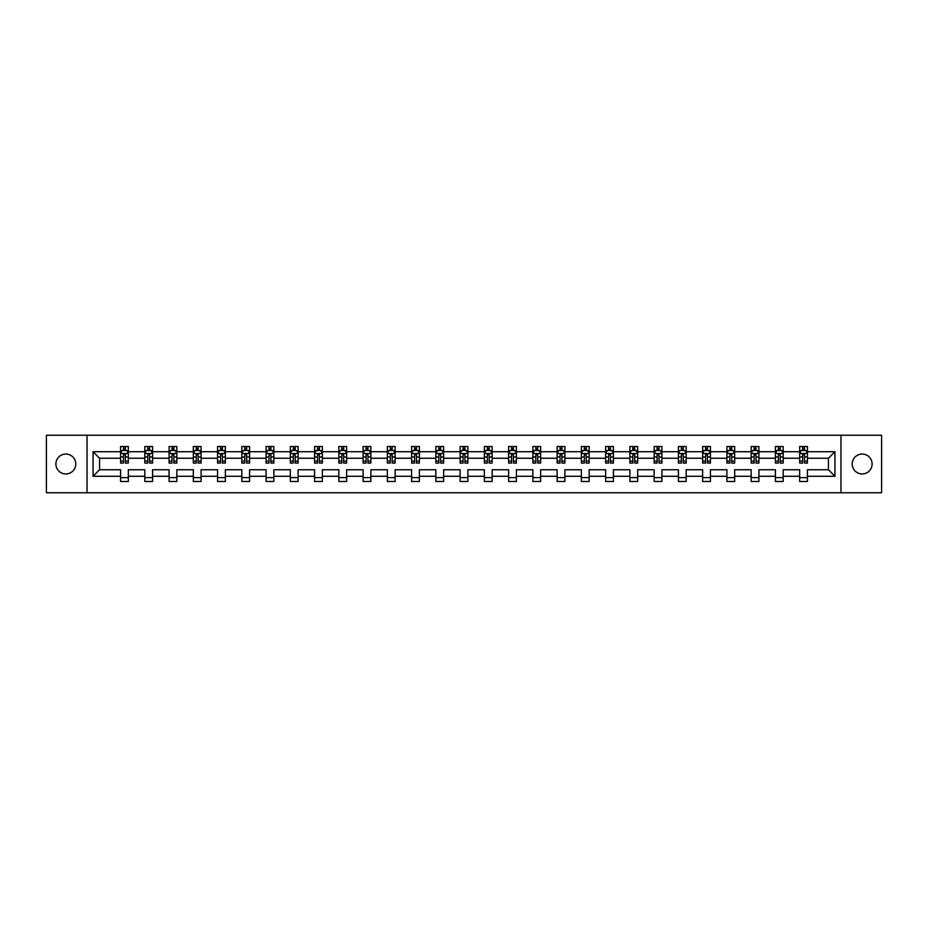 <?xml version="1.0" encoding="UTF-8"?>
<svg xmlns="http://www.w3.org/2000/svg" width="928" height="928" viewBox="0 0 928 928"><rect width="100%" height="100%" fill="white"/><g stroke="black" fill="none" stroke-linecap="round" stroke-linejoin="round"><path stroke-width="1.39" d="M862.17 454.047A9.953 9.953 0 0 0 852.217 464A9.953 9.953 0 0 0 862.17 473.953A9.953 9.953 0 0 0 872.111 464A9.953 9.953 0 0 0 862.17 454.047M65.83 454.047A9.953 9.953 0 0 0 55.889 464A9.953 9.953 0 0 0 65.83 473.953A9.953 9.953 0 0 0 75.783 464A9.953 9.953 0 0 0 65.83 454.047M840.942 492.768L881.6 492.768L881.6 435.232L840.942 435.232L840.942 492.768L87.058 492.768L87.058 435.232L46.4 435.232L46.4 492.768L87.058 492.768M807.441 476.284L807.441 469.754L828.426 469.754L834.956 476.284L807.441 476.284L807.441 481.493L799.669 481.493L799.669 476.284L783.186 476.284L783.186 481.493L775.414 481.493L775.414 476.284L758.93 476.284L758.93 481.493L751.158 481.493L751.158 476.284L734.674 476.284L734.674 481.493L726.902 481.493L726.902 476.284L710.419 476.284L710.419 481.493L702.647 481.493L702.647 476.284L686.175 476.284L686.175 481.493L678.403 481.493L678.403 476.284L661.919 476.284L661.919 481.493L654.147 481.493L654.147 476.284L637.664 476.284L637.664 481.493L629.892 481.493L629.892 476.284L613.408 476.284L613.408 481.493L605.636 481.493L605.636 476.284L589.152 476.284L589.152 481.493L581.38 481.493L581.38 476.284L564.897 476.284L564.897 481.493L557.125 481.493L557.125 476.284L540.653 476.284L540.653 481.493L532.869 481.493L532.869 476.284L516.397 476.284L516.397 481.493L508.625 481.493L508.625 476.284L492.142 476.284L492.142 481.493L484.37 481.493L484.37 476.284L467.886 476.284L467.886 481.493L460.114 481.493L460.114 476.284L443.63 476.284L443.63 481.493L435.858 481.493L435.858 476.284L419.375 476.284L419.375 481.493L411.603 481.493L411.603 476.284L395.131 476.284L395.131 481.493L387.347 481.493L387.347 476.284L370.875 476.284L370.875 481.493L363.103 481.493L363.103 476.284L346.62 476.284L346.62 481.493L338.848 481.493L338.848 476.284L322.364 476.284L322.364 481.493L314.592 481.493L314.592 476.284L298.108 476.284L298.108 481.493L290.336 481.493L290.336 476.284L273.853 476.284L273.853 481.493L266.081 481.493L266.081 476.284L249.597 476.284L249.597 481.493L241.825 481.493L241.825 476.284L225.353 476.284L225.353 481.493L217.581 481.493L217.581 476.284L201.098 476.284L201.098 481.493L193.326 481.493L193.326 476.284L176.842 476.284L176.842 481.493L169.07 481.493L169.07 476.284L152.586 476.284L152.586 481.493L144.814 481.493L144.814 476.284L128.331 476.284L128.331 481.493L120.559 481.493L120.559 476.284L93.044 476.284L93.044 451.716L120.559 451.716L120.559 446.507L128.331 446.507L128.331 451.716L144.814 451.716L144.814 446.507L152.586 446.507L152.586 451.716L169.07 451.716L169.07 446.507L176.842 446.507L176.842 451.716L193.326 451.716L193.326 446.507L201.098 446.507L201.098 451.716L217.581 451.716L217.581 446.507L225.353 446.507L225.353 451.716L241.825 451.716L241.825 446.507L249.597 446.507L249.597 451.716L266.081 451.716L266.081 446.507L273.853 446.507L273.853 451.716L290.336 451.716L290.336 446.507L298.108 446.507L298.108 451.716L314.592 451.716L314.592 446.507L322.364 446.507L322.364 451.716L338.848 451.716L338.848 446.507L346.62 446.507L346.62 451.716L363.103 451.716L363.103 446.507L370.875 446.507L370.875 451.716L387.347 451.716L387.347 446.507L395.131 446.507L395.131 451.716L411.603 451.716L411.603 446.507L419.375 446.507L419.375 451.716L435.858 451.716L435.858 446.507L443.63 446.507L443.63 451.716L460.114 451.716L460.114 446.507L467.886 446.507L467.886 451.716L484.37 451.716L484.37 446.507L492.142 446.507L492.142 451.716L508.625 451.716L508.625 446.507L516.397 446.507L516.397 451.716L532.869 451.716L532.869 446.507L540.653 446.507L540.653 451.716L557.125 451.716L557.125 446.507L564.897 446.507L564.897 451.716L581.38 451.716L581.38 446.507L589.152 446.507L589.152 451.716L605.636 451.716L605.636 446.507L613.408 446.507L613.408 451.716L629.892 451.716L629.892 446.507L637.664 446.507L637.664 451.716L654.147 451.716L654.147 446.507L661.919 446.507L661.919 451.716L678.403 451.716L678.403 446.507L686.175 446.507L686.175 451.716L702.647 451.716L702.647 446.507L710.419 446.507L710.419 451.716L726.902 451.716L726.902 446.507L734.674 446.507L734.674 451.716L751.158 451.716L751.158 446.507L758.93 446.507L758.93 451.716L775.414 451.716L775.414 446.507L783.186 446.507L783.186 451.716L799.669 451.716L799.669 446.507L807.441 446.507L807.441 451.716L834.956 451.716L834.956 476.284M840.942 435.232L87.058 435.232M799.669 451.716L799.669 458.246L783.186 458.246L783.186 451.716M783.186 476.284L783.186 469.754L799.669 469.754L799.669 476.284M775.414 451.716L775.414 458.246L758.93 458.246L758.93 451.716M758.93 476.284L758.93 469.754L775.414 469.754L775.414 476.284M751.158 451.716L751.158 458.246L734.674 458.246L734.674 451.716M734.674 476.284L734.674 469.754L751.158 469.754L751.158 476.284M726.902 451.716L726.902 458.246L710.419 458.246L710.419 451.716M710.419 476.284L710.419 469.754L726.902 469.754L726.902 476.284M702.647 451.716L702.647 458.246L686.175 458.246L686.175 451.716M686.175 476.284L686.175 469.754L702.647 469.754L702.647 476.284M678.403 451.716L678.403 458.246L661.919 458.246L661.919 451.716M661.919 476.284L661.919 469.754L678.403 469.754L678.403 476.284M654.147 451.716L654.147 458.246L637.664 458.246L637.664 451.716M637.664 476.284L637.664 469.754L654.147 469.754L654.147 476.284M629.892 451.716L629.892 458.246L613.408 458.246L613.408 451.716M613.408 476.284L613.408 469.754L629.892 469.754L629.892 476.284M605.636 451.716L605.636 458.246L589.152 458.246L589.152 451.716M589.152 476.284L589.152 469.754L605.636 469.754L605.636 476.284M581.38 451.716L581.38 458.246L564.897 458.246L564.897 451.716M564.897 476.284L564.897 469.754L581.38 469.754L581.38 476.284M557.125 451.716L557.125 458.246L540.653 458.246L540.653 451.716M540.653 476.284L540.653 469.754L557.125 469.754L557.125 476.284M532.869 451.716L532.869 458.246L516.397 458.246L516.397 451.716M516.397 476.284L516.397 469.754L532.869 469.754L532.869 476.284M508.625 451.716L508.625 458.246L492.142 458.246L492.142 451.716M492.142 476.284L492.142 469.754L508.625 469.754L508.625 476.284M484.37 451.716L484.37 458.246L467.886 458.246L467.886 451.716M467.886 476.284L467.886 469.754L484.37 469.754L484.37 476.284M460.114 451.716L460.114 458.246L443.63 458.246L443.63 451.716M443.63 476.284L443.63 469.754L460.114 469.754L460.114 476.284M435.858 451.716L435.858 458.246L419.375 458.246L419.375 451.716M419.375 476.284L419.375 469.754L435.858 469.754L435.858 476.284M411.603 451.716L411.603 458.246L395.131 458.246L395.131 451.716M395.131 476.284L395.131 469.754L411.603 469.754L411.603 476.284M387.347 451.716L387.347 458.246L370.875 458.246L370.875 451.716M370.875 476.284L370.875 469.754L387.347 469.754L387.347 476.284M363.103 451.716L363.103 458.246L346.62 458.246L346.62 451.716M346.62 476.284L346.62 469.754L363.103 469.754L363.103 476.284M338.848 451.716L338.848 458.246L322.364 458.246L322.364 451.716M322.364 476.284L322.364 469.754L338.848 469.754L338.848 476.284M314.592 451.716L314.592 458.246L298.108 458.246L298.108 451.716M298.108 476.284L298.108 469.754L314.592 469.754L314.592 476.284M290.336 451.716L290.336 458.246L273.853 458.246L273.853 451.716M273.853 476.284L273.853 469.754L290.336 469.754L290.336 476.284M266.081 451.716L266.081 458.246L249.597 458.246L249.597 451.716M249.597 476.284L249.597 469.754L266.081 469.754L266.081 476.284M241.825 451.716L241.825 458.246L225.353 458.246L225.353 451.716M225.353 476.284L225.353 469.754L241.825 469.754L241.825 476.284M217.581 451.716L217.581 458.246L201.098 458.246L201.098 451.716M201.098 476.284L201.098 469.754L217.581 469.754L217.581 476.284M193.326 451.716L193.326 458.246L176.842 458.246L176.842 451.716M176.842 476.284L176.842 469.754L193.326 469.754L193.326 476.284M169.07 451.716L169.07 458.246L152.586 458.246L152.586 451.716M152.586 476.284L152.586 469.754L169.07 469.754L169.07 476.284M144.814 451.716L144.814 458.246L128.331 458.246L128.331 451.716M128.331 476.284L128.331 469.754L144.814 469.754L144.814 476.284M120.559 451.716L120.559 458.246L99.574 458.246L99.574 469.754L120.559 469.754L120.559 476.284M93.044 451.716L99.574 458.246M828.426 469.754L828.426 458.246L807.441 458.246L807.441 451.716M802.616 450.393L804.483 450.393M778.372 450.393L780.228 450.393M754.116 450.393L755.984 450.393M729.86 450.393L731.728 450.393M705.605 450.393L707.472 450.393M681.349 450.393L683.217 450.393M657.094 450.393L658.961 450.393M632.838 450.393L634.706 450.393M608.594 450.393L610.45 450.393M584.338 450.393L586.206 450.393M560.083 450.393L561.95 450.393M535.827 450.393L537.695 450.393M511.572 450.393L513.439 450.393M487.316 450.393L489.184 450.393M463.072 450.393L464.928 450.393M438.816 450.393L440.684 450.393M414.561 450.393L416.428 450.393M390.305 450.393L392.173 450.393M366.05 450.393L367.917 450.393M341.794 450.393L343.662 450.393M317.55 450.393L319.406 450.393M293.294 450.393L295.162 450.393M269.039 450.393L270.906 450.393M244.783 450.393L246.651 450.393M220.528 450.393L222.395 450.393M196.272 450.393L198.14 450.393M172.016 450.393L173.884 450.393M147.772 450.393L149.628 450.393M123.517 450.393L125.384 450.393M120.559 477.607L128.331 477.607M144.814 477.607L152.586 477.607M169.07 477.607L176.842 477.607M193.326 477.607L201.098 477.607M217.581 477.607L225.353 477.607M241.825 477.607L249.597 477.607M266.081 477.607L273.853 477.607M290.336 477.607L298.108 477.607M314.592 477.607L322.364 477.607M338.848 477.607L346.62 477.607M363.103 477.607L370.875 477.607M387.347 477.607L395.131 477.607M411.603 477.607L419.375 477.607M435.858 477.607L443.63 477.607M460.114 477.607L467.886 477.607M484.37 477.607L492.142 477.607M508.625 477.607L516.397 477.607M532.869 477.607L540.653 477.607M557.125 477.607L564.897 477.607M581.38 477.607L589.152 477.607M605.636 477.607L613.408 477.607M629.892 477.607L637.664 477.607M654.147 477.607L661.919 477.607M678.403 477.607L686.175 477.607M702.647 477.607L710.419 477.607M726.902 477.607L734.674 477.607M751.158 477.607L758.93 477.607M775.414 477.607L783.186 477.607M799.669 477.607L807.441 477.607M99.574 469.754L93.044 476.284M834.956 451.716L828.426 458.246M125.384 448.526L123.517 448.526M122.02 450.66L120.559 450.66L120.559 446.507L123.517 446.507L120.559 446.507M120.559 461.123L120.559 463.072L123.517 463.072L123.517 461.123L120.559 461.123L120.559 458.246M128.331 458.246L128.331 463.072L125.384 463.072L125.384 454.755L123.517 454.755L123.517 461.123M126.869 450.66L128.331 450.66L128.331 446.507L125.384 446.507L128.331 446.507M128.331 453.583L126.776 450.474L122.113 450.474L120.559 453.583M123.517 450.474L123.517 446.507M125.384 446.507L125.384 450.474M149.628 448.526L147.772 448.526M146.276 450.66L144.814 450.66L144.814 446.507L147.772 446.507L144.814 446.507M144.814 461.123L144.814 463.072L147.772 463.072L147.772 461.123L144.814 461.123L144.814 458.246M152.586 458.246L152.586 463.072L149.628 463.072L149.628 454.755L147.772 454.755L147.772 461.123M151.125 450.66L152.586 450.66L152.586 446.507L149.628 446.507L152.586 446.507M152.586 453.583L151.032 450.474L146.369 450.474L144.814 453.583M147.772 450.474L147.772 446.507M149.628 446.507L149.628 450.474M173.884 448.526L172.016 448.526M170.532 450.66L169.07 450.66L169.07 446.507L172.016 446.507L169.07 446.507M169.07 461.123L169.07 463.072L172.016 463.072L172.016 461.123L169.07 461.123L169.07 458.246M176.842 458.246L176.842 463.072L173.884 463.072L173.884 454.755L172.016 454.755L172.016 461.123M175.38 450.66L176.842 450.66L176.842 446.507L173.884 446.507L176.842 446.507M176.842 453.583L175.288 450.474L170.624 450.474L169.07 453.583M172.016 450.474L172.016 446.507M173.884 446.507L173.884 450.474M198.14 448.526L196.272 448.526M194.787 450.66L193.326 450.66L193.326 446.507L196.272 446.507L193.326 446.507M193.326 461.123L193.326 463.072L196.272 463.072L196.272 461.123L193.326 461.123L193.326 458.246M201.098 458.246L201.098 463.072L198.14 463.072L198.14 454.755L196.272 454.755L196.272 461.123M199.636 450.66L201.098 450.66L201.098 446.507L198.14 446.507L201.098 446.507M201.098 453.583L199.543 450.474L194.88 450.474L193.326 453.583M196.272 450.474L196.272 446.507M198.14 446.507L198.14 450.474M222.395 448.526L220.528 448.526M219.043 450.66L217.581 450.66L217.581 446.507L220.528 446.507L217.581 446.507M217.581 461.123L217.581 463.072L220.528 463.072L220.528 461.123L217.581 461.123L217.581 458.246M225.353 458.246L225.353 463.072L222.395 463.072L222.395 454.755L220.528 454.755L220.528 461.123M223.892 450.66L225.353 450.66L225.353 446.507L222.395 446.507L225.353 446.507M225.353 453.583L223.799 450.474L219.136 450.474L217.581 453.583M220.528 450.474L220.528 446.507M222.395 446.507L222.395 450.474M246.651 448.526L244.783 448.526M243.287 450.66L241.825 450.66L241.825 446.507L244.783 446.507L241.825 446.507M241.825 461.123L241.825 463.072L244.783 463.072L244.783 461.123L241.825 461.123L241.825 458.246M249.597 458.246L249.597 463.072L246.651 463.072L246.651 454.755L244.783 454.755L244.783 461.123M248.147 450.66L249.597 450.66L249.597 446.507L246.651 446.507L249.597 446.507M249.597 453.583L248.043 450.474L243.38 450.474L241.825 453.583M244.783 450.474L244.783 446.507M246.651 446.507L246.651 450.474M270.906 448.526L269.039 448.526M267.542 450.66L266.081 450.66L266.081 446.507L269.039 446.507L266.081 446.507M266.081 461.123L266.081 463.072L269.039 463.072L269.039 461.123L266.081 461.123L266.081 458.246M273.853 458.246L273.853 463.072L270.906 463.072L270.906 454.755L269.039 454.755L269.039 461.123M272.391 450.66L273.853 450.66L273.853 446.507L270.906 446.507L273.853 446.507M273.853 453.583L272.298 450.474L267.635 450.474L266.081 453.583M269.039 450.474L269.039 446.507M270.906 446.507L270.906 450.474M295.162 448.526L293.294 448.526M291.798 450.66L290.336 450.66L290.336 446.507L293.294 446.507L290.336 446.507M290.336 461.123L290.336 463.072L293.294 463.072L293.294 461.123L290.336 461.123L290.336 458.246M298.108 458.246L298.108 463.072L295.162 463.072L295.162 454.755L293.294 454.755L293.294 461.123M296.647 450.66L298.108 450.66L298.108 446.507L295.162 446.507L298.108 446.507M298.108 453.583L296.554 450.474L291.891 450.474L290.336 453.583M293.294 450.474L293.294 446.507M295.162 446.507L295.162 450.474M319.406 448.526L317.55 448.526M316.054 450.66L314.592 450.66L314.592 446.507L317.55 446.507L314.592 446.507M314.592 461.123L314.592 463.072L317.55 463.072L317.55 461.123L314.592 461.123L314.592 458.246M322.364 458.246L322.364 463.072L319.406 463.072L319.406 454.755L317.55 454.755L317.55 461.123M320.902 450.66L322.364 450.66L322.364 446.507L319.406 446.507L322.364 446.507M322.364 453.583L320.81 450.474L316.146 450.474L314.592 453.583M317.55 450.474L317.55 446.507M319.406 446.507L319.406 450.474M343.662 448.526L341.794 448.526M340.309 450.66L338.848 450.66L338.848 446.507L341.794 446.507L338.848 446.507M338.848 461.123L338.848 463.072L341.794 463.072L341.794 461.123L338.848 461.123L338.848 458.246M346.62 458.246L346.62 463.072L343.662 463.072L343.662 454.755L341.794 454.755L341.794 461.123M345.158 450.66L346.62 450.66L346.62 446.507L343.662 446.507L346.62 446.507M346.62 453.583L345.065 450.474L340.402 450.474L338.848 453.583M341.794 450.474L341.794 446.507M343.662 446.507L343.662 450.474M367.917 448.526L366.05 448.526M364.565 450.66L363.103 450.66L363.103 446.507L366.05 446.507L363.103 446.507M363.103 461.123L363.103 463.072L366.05 463.072L366.05 461.123L363.103 461.123L363.103 458.246M370.875 458.246L370.875 463.072L367.917 463.072L367.917 454.755L366.05 454.755L366.05 461.123M369.414 450.66L370.875 450.66L370.875 446.507L367.917 446.507L370.875 446.507M370.875 453.583L369.321 450.474L364.658 450.474L363.103 453.583M366.05 450.474L366.05 446.507M367.917 446.507L367.917 450.474M392.173 448.526L390.305 448.526M388.809 450.66L387.347 450.66L387.347 446.507L390.305 446.507L387.347 446.507M387.347 461.123L387.347 463.072L390.305 463.072L390.305 461.123L387.347 461.123L387.347 458.246M395.131 458.246L395.131 463.072L392.173 463.072L392.173 454.755L390.305 454.755L390.305 461.123M393.669 450.66L395.131 450.66L395.131 446.507L392.173 446.507L395.131 446.507M395.131 453.583L393.576 450.474L388.902 450.474L387.347 453.583M390.305 450.474L390.305 446.507M392.173 446.507L392.173 450.474M416.428 448.526L414.561 448.526M413.064 450.66L411.603 450.66L411.603 446.507L414.561 446.507L411.603 446.507M411.603 461.123L411.603 463.072L414.561 463.072L414.561 461.123L411.603 461.123L411.603 458.246M419.375 458.246L419.375 463.072L416.428 463.072L416.428 454.755L414.561 454.755L414.561 461.123M417.913 450.66L419.375 450.66L419.375 446.507L416.428 446.507L419.375 446.507M419.375 453.583L417.82 450.474L413.157 450.474L411.603 453.583M414.561 450.474L414.561 446.507M416.428 446.507L416.428 450.474M440.684 448.526L438.816 448.526M437.32 450.66L435.858 450.66L435.858 446.507L438.816 446.507L435.858 446.507M435.858 461.123L435.858 463.072L438.816 463.072L438.816 461.123L435.858 461.123L435.858 458.246M443.63 458.246L443.63 463.072L440.684 463.072L440.684 454.755L438.816 454.755L438.816 461.123M442.169 450.66L443.63 450.66L443.63 446.507L440.684 446.507L443.63 446.507M443.63 453.583L442.076 450.474L437.413 450.474L435.858 453.583M438.816 450.474L438.816 446.507M440.684 446.507L440.684 450.474M464.928 448.526L463.072 448.526M461.576 450.66L460.114 450.66L460.114 446.507L463.072 446.507L460.114 446.507M460.114 461.123L460.114 463.072L463.072 463.072L463.072 461.123L460.114 461.123L460.114 458.246M467.886 458.246L467.886 463.072L464.928 463.072L464.928 454.755L463.072 454.755L463.072 461.123M466.424 450.66L467.886 450.66L467.886 446.507L464.928 446.507L467.886 446.507M467.886 453.583L466.332 450.474L461.668 450.474L460.114 453.583M463.072 450.474L463.072 446.507M464.928 446.507L464.928 450.474M489.184 448.526L487.316 448.526M485.831 450.66L484.37 450.66L484.37 446.507L487.316 446.507L484.37 446.507M484.37 461.123L484.37 463.072L487.316 463.072L487.316 461.123L484.37 461.123L484.37 458.246M492.142 458.246L492.142 463.072L489.184 463.072L489.184 454.755L487.316 454.755L487.316 461.123M490.68 450.66L492.142 450.66L492.142 446.507L489.184 446.507L492.142 446.507M492.142 453.583L490.587 450.474L485.924 450.474L484.37 453.583M487.316 450.474L487.316 446.507M489.184 446.507L489.184 450.474M513.439 448.526L511.572 448.526M510.087 450.66L508.625 450.66L508.625 446.507L511.572 446.507L508.625 446.507M508.625 461.123L508.625 463.072L511.572 463.072L511.572 461.123L508.625 461.123L508.625 458.246M516.397 458.246L516.397 463.072L513.439 463.072L513.439 454.755L511.572 454.755L511.572 461.123M514.936 450.66L516.397 450.66L516.397 446.507L513.439 446.507L516.397 446.507M516.397 453.583L514.843 450.474L510.18 450.474L508.625 453.583M511.572 450.474L511.572 446.507M513.439 446.507L513.439 450.474M537.695 448.526L535.827 448.526M534.331 450.66L532.869 450.66L532.869 446.507L535.827 446.507L532.869 446.507M532.869 461.123L532.869 463.072L535.827 463.072L535.827 461.123L532.869 461.123L532.869 458.246M540.653 458.246L540.653 463.072L537.695 463.072L537.695 454.755L535.827 454.755L535.827 461.123M539.191 450.66L540.653 450.66L540.653 446.507L537.695 446.507L540.653 446.507M540.653 453.583L539.098 450.474L534.424 450.474L532.869 453.583M535.827 450.474L535.827 446.507M537.695 446.507L537.695 450.474M561.95 448.526L560.083 448.526M558.586 450.66L557.125 450.66L557.125 446.507L560.083 446.507L557.125 446.507M557.125 461.123L557.125 463.072L560.083 463.072L560.083 461.123L557.125 461.123L557.125 458.246M564.897 458.246L564.897 463.072L561.95 463.072L561.95 454.755L560.083 454.755L560.083 461.123M563.435 450.66L564.897 450.66L564.897 446.507L561.95 446.507L564.897 446.507M564.897 453.583L563.342 450.474L558.679 450.474L557.125 453.583M560.083 450.474L560.083 446.507M561.95 446.507L561.95 450.474M586.206 448.526L584.338 448.526M582.842 450.66L581.38 450.66L581.38 446.507L584.338 446.507L581.38 446.507M581.38 461.123L581.38 463.072L584.338 463.072L584.338 461.123L581.38 461.123L581.38 458.246M589.152 458.246L589.152 463.072L586.206 463.072L586.206 454.755L584.338 454.755L584.338 461.123M587.691 450.66L589.152 450.66L589.152 446.507L586.206 446.507L589.152 446.507M589.152 453.583L587.598 450.474L582.935 450.474L581.38 453.583M584.338 450.474L584.338 446.507M586.206 446.507L586.206 450.474M610.45 448.526L608.594 448.526M607.098 450.66L605.636 450.66L605.636 446.507L608.594 446.507L605.636 446.507M605.636 461.123L605.636 463.072L608.594 463.072L608.594 461.123L605.636 461.123L605.636 458.246M613.408 458.246L613.408 463.072L610.45 463.072L610.45 454.755L608.594 454.755L608.594 461.123M611.946 450.66L613.408 450.66L613.408 446.507L610.45 446.507L613.408 446.507M613.408 453.583L611.854 450.474L607.19 450.474L605.636 453.583M608.594 450.474L608.594 446.507M610.45 446.507L610.45 450.474M634.706 448.526L632.838 448.526M631.353 450.66L629.892 450.66L629.892 446.507L632.838 446.507L629.892 446.507M629.892 461.123L629.892 463.072L632.838 463.072L632.838 461.123L629.892 461.123L629.892 458.246M637.664 458.246L637.664 463.072L634.706 463.072L634.706 454.755L632.838 454.755L632.838 461.123M636.202 450.66L637.664 450.66L637.664 446.507L634.706 446.507L637.664 446.507M637.664 453.583L636.109 450.474L631.446 450.474L629.892 453.583M632.838 450.474L632.838 446.507M634.706 446.507L634.706 450.474M658.961 448.526L657.094 448.526M655.609 450.66L654.147 450.66L654.147 446.507L657.094 446.507L654.147 446.507M654.147 461.123L654.147 463.072L657.094 463.072L657.094 461.123L654.147 461.123L654.147 458.246M661.919 458.246L661.919 463.072L658.961 463.072L658.961 454.755L657.094 454.755L657.094 461.123M660.458 450.66L661.919 450.66L661.919 446.507L658.961 446.507L661.919 446.507M661.919 453.583L660.365 450.474L655.702 450.474L654.147 453.583M657.094 450.474L657.094 446.507M658.961 446.507L658.961 450.474M683.217 448.526L681.349 448.526M679.853 450.66L678.403 450.66L678.403 446.507L681.349 446.507L678.403 446.507M678.403 461.123L678.403 463.072L681.349 463.072L681.349 461.123L678.403 461.123L678.403 458.246M686.175 458.246L686.175 463.072L683.217 463.072L683.217 454.755L681.349 454.755L681.349 461.123M684.713 450.66L686.175 450.66L686.175 446.507L683.217 446.507L686.175 446.507M686.175 453.583L684.62 450.474L679.957 450.474L678.403 453.583M681.349 450.474L681.349 446.507M683.217 446.507L683.217 450.474M707.472 448.526L705.605 448.526M704.108 450.66L702.647 450.66L702.647 446.507L705.605 446.507L702.647 446.507M702.647 461.123L702.647 463.072L705.605 463.072L705.605 461.123L702.647 461.123L702.647 458.246M710.419 458.246L710.419 463.072L707.472 463.072L707.472 454.755L705.605 454.755L705.605 461.123M708.957 450.66L710.419 450.66L710.419 446.507L707.472 446.507L710.419 446.507M710.419 453.583L708.864 450.474L704.201 450.474L702.647 453.583M705.605 450.474L705.605 446.507M707.472 446.507L707.472 450.474M731.728 448.526L729.86 448.526M728.364 450.66L726.902 450.66L726.902 446.507L729.86 446.507L726.902 446.507M726.902 461.123L726.902 463.072L729.86 463.072L729.86 461.123L726.902 461.123L726.902 458.246M734.674 458.246L734.674 463.072L731.728 463.072L731.728 454.755L729.86 454.755L729.86 461.123M733.213 450.66L734.674 450.66L734.674 446.507L731.728 446.507L734.674 446.507M734.674 453.583L733.12 450.474L728.457 450.474L726.902 453.583M729.86 450.474L729.86 446.507M731.728 446.507L731.728 450.474M755.984 448.526L754.116 448.526M752.62 450.66L751.158 450.66L751.158 446.507L754.116 446.507L751.158 446.507M751.158 461.123L751.158 463.072L754.116 463.072L754.116 461.123L751.158 461.123L751.158 458.246M758.93 458.246L758.93 463.072L755.984 463.072L755.984 454.755L754.116 454.755L754.116 461.123M757.468 450.66L758.93 450.66L758.93 446.507L755.984 446.507L758.93 446.507M758.93 453.583L757.376 450.474L752.712 450.474L751.158 453.583M754.116 450.474L754.116 446.507M755.984 446.507L755.984 450.474M780.228 448.526L778.372 448.526M776.875 450.66L775.414 450.66L775.414 446.507L778.372 446.507L775.414 446.507M775.414 461.123L775.414 463.072L778.372 463.072L778.372 461.123L775.414 461.123L775.414 458.246M783.186 458.246L783.186 463.072L780.228 463.072L780.228 454.755L778.372 454.755L778.372 461.123M781.724 450.66L783.186 450.66L783.186 446.507L780.228 446.507L783.186 446.507M783.186 453.583L781.631 450.474L776.968 450.474L775.414 453.583M778.372 450.474L778.372 446.507M780.228 446.507L780.228 450.474M804.483 448.526L802.616 448.526M801.131 450.66L799.669 450.66L799.669 446.507L802.616 446.507L799.669 446.507M799.669 461.123L799.669 463.072L802.616 463.072L802.616 461.123L799.669 461.123L799.669 458.246M807.441 458.246L807.441 463.072L804.483 463.072L804.483 454.755L802.616 454.755L802.616 461.123M805.98 450.66L807.441 450.66L807.441 446.507L804.483 446.507L807.441 446.507M807.441 453.583L805.887 450.474L801.224 450.474L799.669 453.583M802.616 450.474L802.616 446.507M804.483 446.507L804.483 450.474M128.296 453.502L120.605 453.502M128.331 461.123L125.384 461.123M123.517 456.947L120.559 456.947M128.331 456.947L125.384 456.947M125.384 449.523L123.517 449.523M152.552 453.502L144.849 453.502M152.586 461.123L149.628 461.123M147.772 456.947L144.814 456.947M152.586 456.947L149.628 456.947M149.628 449.523L147.772 449.523M176.807 453.502L169.105 453.502M176.842 461.123L173.884 461.123M172.016 456.947L169.07 456.947M176.842 456.947L173.884 456.947M173.884 449.523L172.016 449.523M201.051 453.502L193.36 453.502M201.098 461.123L198.14 461.123M196.272 456.947L193.326 456.947M201.098 456.947L198.14 456.947M198.14 449.523L196.272 449.523M225.307 453.502L217.616 453.502M225.353 461.123L222.395 461.123M220.528 456.947L217.581 456.947M225.353 456.947L222.395 456.947M222.395 449.523L220.528 449.523M249.562 453.502L241.872 453.502M249.597 461.123L246.651 461.123M244.783 456.947L241.825 456.947M249.597 456.947L246.651 456.947M246.651 449.523L244.783 449.523M273.818 453.502L266.127 453.502M273.853 461.123L270.906 461.123M269.039 456.947L266.081 456.947M273.853 456.947L270.906 456.947M270.906 449.523L269.039 449.523M298.074 453.502L290.371 453.502M298.108 461.123L295.162 461.123M293.294 456.947L290.336 456.947M298.108 456.947L295.162 456.947M295.162 449.523L293.294 449.523M322.329 453.502L314.627 453.502M322.364 461.123L319.406 461.123M317.55 456.947L314.592 456.947M322.364 456.947L319.406 456.947M319.406 449.523L317.55 449.523M346.585 453.502L338.882 453.502M346.62 461.123L343.662 461.123M341.794 456.947L338.848 456.947M346.62 456.947L343.662 456.947M343.662 449.523L341.794 449.523M370.829 453.502L363.138 453.502M370.875 461.123L367.917 461.123M366.05 456.947L363.103 456.947M370.875 456.947L367.917 456.947M367.917 449.523L366.05 449.523M395.084 453.502L387.394 453.502M395.131 461.123L392.173 461.123M390.305 456.947L387.347 456.947M395.131 456.947L392.173 456.947M392.173 449.523L390.305 449.523M419.34 453.502L411.649 453.502M419.375 461.123L416.428 461.123M414.561 456.947L411.603 456.947M419.375 456.947L416.428 456.947M416.428 449.523L414.561 449.523M443.596 453.502L435.893 453.502M443.63 461.123L440.684 461.123M438.816 456.947L435.858 456.947M443.63 456.947L440.684 456.947M440.684 449.523L438.816 449.523M467.851 453.502L460.149 453.502M467.886 461.123L464.928 461.123M463.072 456.947L460.114 456.947M467.886 456.947L464.928 456.947M464.928 449.523L463.072 449.523M492.107 453.502L484.404 453.502M492.142 461.123L489.184 461.123M487.316 456.947L484.37 456.947M492.142 456.947L489.184 456.947M489.184 449.523L487.316 449.523M516.351 453.502L508.66 453.502M516.397 461.123L513.439 461.123M511.572 456.947L508.625 456.947M516.397 456.947L513.439 456.947M513.439 449.523L511.572 449.523M540.606 453.502L532.916 453.502M540.653 461.123L537.695 461.123M535.827 456.947L532.869 456.947M540.653 456.947L537.695 456.947M537.695 449.523L535.827 449.523M564.862 453.502L557.171 453.502M564.897 461.123L561.95 461.123M560.083 456.947L557.125 456.947M564.897 456.947L561.95 456.947M561.95 449.523L560.083 449.523M589.118 453.502L581.415 453.502M589.152 461.123L586.206 461.123M584.338 456.947L581.38 456.947M589.152 456.947L586.206 456.947M586.206 449.523L584.338 449.523M613.373 453.502L605.671 453.502M613.408 461.123L610.45 461.123M608.594 456.947L605.636 456.947M613.408 456.947L610.45 456.947M610.45 449.523L608.594 449.523M637.629 453.502L629.926 453.502M637.664 461.123L634.706 461.123M632.838 456.947L629.892 456.947M637.664 456.947L634.706 456.947M634.706 449.523L632.838 449.523M661.873 453.502L654.182 453.502M661.919 461.123L658.961 461.123M657.094 456.947L654.147 456.947M661.919 456.947L658.961 456.947M658.961 449.523L657.094 449.523M686.128 453.502L678.438 453.502M686.175 461.123L683.217 461.123M681.349 456.947L678.403 456.947M686.175 456.947L683.217 456.947M683.217 449.523L681.349 449.523M710.384 453.502L702.693 453.502M710.419 461.123L707.472 461.123M705.605 456.947L702.647 456.947M710.419 456.947L707.472 456.947M707.472 449.523L705.605 449.523M734.64 453.502L726.949 453.502M734.674 461.123L731.728 461.123M729.86 456.947L726.902 456.947M734.674 456.947L731.728 456.947M731.728 449.523L729.86 449.523M758.895 453.502L751.193 453.502M758.93 461.123L755.984 461.123M754.116 456.947L751.158 456.947M758.93 456.947L755.984 456.947M755.984 449.523L754.116 449.523M783.151 453.502L775.448 453.502M783.186 461.123L780.228 461.123M778.372 456.947L775.414 456.947M783.186 456.947L780.228 456.947M780.228 449.523L778.372 449.523M807.395 453.502L799.704 453.502M807.441 461.123L804.483 461.123M802.616 456.947L799.669 456.947M807.441 456.947L804.483 456.947M804.483 449.523L802.616 449.523"/></g></svg>
